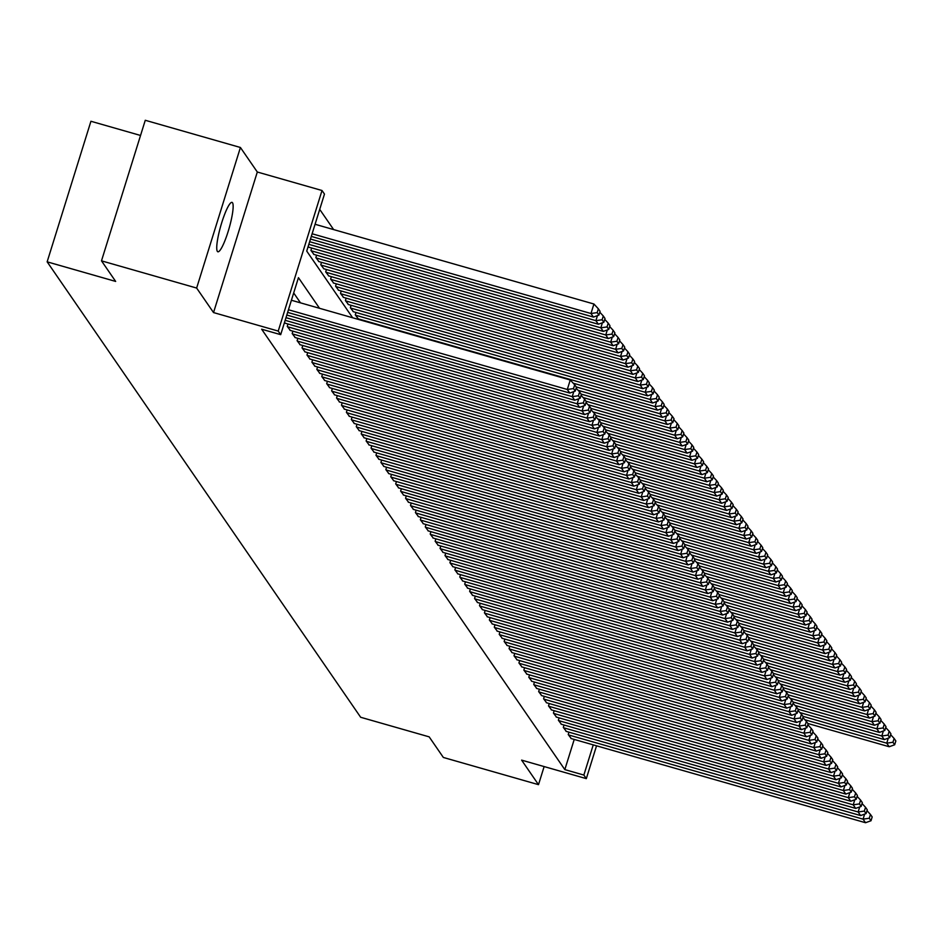 <?xml version="1.0" encoding="UTF-8"?>
<svg xmlns="http://www.w3.org/2000/svg" width="943" height="943" viewBox="0 0 943 943"><rect width="100%" height="100%" fill="white"/><g stroke="black" fill="none" stroke-linecap="round" stroke-linejoin="round"><path stroke-width="1.41" d="M232.508 202.757A25.709 4.338 106 0 0 232.002 202.368A25.709 4.338 106 0 0 221.275 224.186A25.709 4.338 106 0 0 217.373 251.392A25.709 4.338 106 0 0 217.868 251.793A25.709 4.338 106 0 0 228.607 229.974A25.709 4.338 106 0 0 232.508 202.757M140.542 135.462L90.929 121.27L47.15 261.836L360.662 717.269L429.171 736.86L443.351 757.453L538.5 784.659L544.135 766.576M47.15 261.836L115.659 281.427L101.49 260.846L145.269 120.28L240.418 147.485L196.639 288.051L213.531 312.569L278.232 331.076L322.011 190.51L324.475 194.093L306.723 251.074L352.635 317.767M213.531 312.569L257.309 172.015L240.418 147.485M257.309 172.015L322.011 190.51M333.622 229.573L319.712 209.381M101.49 260.846L196.639 288.051M568.971 732.169L568.228 734.55L571.269 738.581M564.044 725.014L563.301 727.383L566.342 731.426M559.105 717.847L558.374 720.228L561.415 724.259M554.178 710.692L553.435 713.061L556.476 717.104M549.25 703.525L548.508 705.906L551.549 709.938M544.323 696.37L543.581 698.739L546.622 702.783M539.396 689.203L538.653 691.584L541.695 695.616M534.469 682.048L533.726 684.418L536.767 688.461M529.53 674.882L528.799 677.263L531.828 681.294M524.603 667.727L523.86 670.096L526.901 674.139M519.676 660.56L518.933 662.941L521.974 666.972M514.748 653.405L514.006 655.774L517.047 659.817M509.821 646.238L509.079 648.619L512.12 652.65M504.882 639.083L504.151 641.452L507.181 645.495M499.955 631.916L499.212 634.297L502.254 638.328M495.028 624.761L494.285 627.13L497.326 631.173M490.101 617.594L489.358 619.975L492.399 624.007M485.173 610.439L484.431 612.809L487.472 616.852M480.235 603.272L479.504 605.654L482.533 609.685M475.307 596.117L474.565 598.487L477.606 602.53M470.38 588.951L469.638 591.332L472.679 595.363M465.453 581.796L464.71 584.165L467.752 588.208M460.526 574.629L459.783 577.01L462.824 581.041M455.587 567.474L454.856 569.843L457.885 573.886M450.66 560.307L449.917 562.688L452.958 566.719M445.733 553.152L444.99 555.521L448.031 559.564M440.805 545.985L440.063 548.366L443.104 552.398M435.878 538.83L435.136 541.199L438.177 545.243M430.939 531.663L430.208 534.044L433.25 538.076M426.012 524.508L425.269 526.878L428.311 530.921M421.085 517.342L420.342 519.723L423.383 523.754M416.158 510.187L415.415 512.556L418.456 516.599M411.231 503.02L410.488 505.401L413.529 509.432M406.292 495.865L405.561 498.234L408.602 502.277M401.364 488.698L400.622 491.079L403.663 495.11M396.437 481.543L395.695 483.912L398.736 487.955M391.51 474.376L390.767 476.757L393.809 480.789M386.583 467.221L385.84 469.59L388.881 473.634M381.644 460.054L380.913 462.435L383.954 466.467M376.717 452.899L375.974 455.269L379.015 459.312M371.79 445.733L371.047 448.114L374.088 452.145M366.862 438.578L366.12 440.947L369.161 444.99M361.935 431.411L361.193 433.792L364.234 437.823M356.996 424.256L356.265 426.625L359.307 430.668M352.069 417.089L351.326 419.47L354.368 423.501M347.142 409.934L346.399 412.303L349.44 416.346M342.215 402.767L341.472 405.148L344.513 409.179M337.288 395.612L336.545 397.981L339.586 402.024M332.36 388.445L331.618 390.826L334.659 394.858M327.421 381.29L326.691 383.66L329.72 387.703M322.494 374.123L321.752 376.505L324.793 380.536M317.567 366.968L316.824 369.338L319.866 373.381M312.64 359.802L311.897 362.183L314.938 366.214M307.713 352.647L306.97 355.016L310.011 359.059M302.774 345.48L302.043 347.861L305.072 351.892M297.847 338.325L297.104 340.694L300.145 344.737M292.919 331.158L292.177 333.539L295.218 337.57M287.992 324.003L287.25 326.372L290.291 330.404M284.515 322.4L285.364 323.249M308.172 246.418L309.021 247.266M311.65 248.021L310.919 250.402L313.96 254.433M316.589 255.176L315.846 257.557L318.887 261.588M321.516 262.343L320.773 264.724L323.814 268.755M326.443 269.498L325.7 271.879L328.742 275.91M331.37 276.664L330.628 279.045L333.669 283.077M336.297 283.819L335.567 286.2L338.596 290.232M341.236 290.986L340.494 293.367L343.535 297.399M346.164 298.141L345.421 300.522L348.462 304.554M351.091 305.308L350.348 307.689L353.389 311.72M356.018 312.463L355.275 314.844L358.316 318.875M319.524 308.29L298.448 277.666L280.696 334.659L261.659 329.213L564.822 769.606L574.228 739.43M300.499 302.856L293.686 292.955M596.542 745.807L586.322 778.635L521.62 760.129L538.5 784.659M586.322 778.635L583.858 775.052L593.253 744.864M564.822 769.606L583.858 775.052M280.696 334.659L278.232 331.076M288.452 309.752L567.297 389.483L570.256 379.994L291.411 300.251M287.627 312.392L569.772 393.066L567.297 389.483L573.509 388.587L575.23 391.097L576.421 387.302L574.688 384.791L573.509 388.587M570.256 379.994L574.688 384.791M575.23 391.097L569.772 393.066M312.121 233.77L590.966 313.512L593.43 317.084L311.296 236.41M597.178 312.604L598.899 315.115L600.078 311.32L598.357 308.809L597.178 312.604L590.966 313.512L593.925 304.011L315.08 224.281M593.43 317.084L598.899 315.115M598.357 308.809L593.925 304.011M286.802 315.033L572.236 396.649L573.804 391.616M285.988 317.673L574.7 400.233L572.236 396.649L578.436 395.754L580.157 398.252L581.348 394.457L579.615 391.946L578.436 395.754M576.138 388.186L579.615 391.946M580.157 398.252L574.7 400.233M285.163 320.314L577.163 403.804L578.731 398.771M285.034 323.154L579.627 407.388L577.163 403.804L583.363 402.909L585.096 405.419L586.275 401.624L584.554 399.113L583.363 402.909M581.065 395.341L584.554 399.113M585.096 405.419L579.627 407.388M287.497 326.738L582.09 410.971L583.658 405.938M289.961 330.321L584.554 414.555L582.09 410.971L588.291 410.075L590.023 412.574L591.202 408.779L589.481 406.28L588.291 410.075M586.004 402.508L589.481 406.28M590.023 412.574L584.554 414.555M292.424 333.893L587.017 418.126L588.585 413.093M294.888 337.476L589.481 421.71L587.017 418.126L593.23 417.23L594.95 419.741L596.129 415.946L594.408 413.435L593.23 417.23M590.931 409.663L594.408 413.435M594.95 419.741L589.481 421.71M310.471 239.05L595.893 320.667L598.357 324.251L309.646 241.691M602.106 319.771L603.826 322.282L605.005 318.475L603.284 315.976L602.106 319.771L595.893 320.667L597.461 315.634M598.357 324.251L603.826 322.282M603.284 315.976L599.807 312.204M308.821 244.331L600.832 327.834L603.296 331.406L308.691 247.172M607.033 326.926L608.754 329.437L609.944 325.641L608.211 323.131L607.033 326.926L600.832 327.834L602.4 322.789M603.296 331.406L608.754 329.437M608.211 323.131L604.734 319.359M311.166 250.755L605.76 334.989L608.223 338.572L313.63 254.339M611.96 334.093L613.693 336.604L614.871 332.796L613.15 330.298L611.96 334.093L605.76 334.989L607.327 329.956M608.223 338.572L613.693 336.604M613.15 330.298L609.661 326.526M316.094 257.911L610.687 342.156L613.15 345.727L318.557 261.494M616.887 341.248L618.62 343.759L619.799 339.963L618.078 337.453L616.887 341.248L610.687 342.156L612.255 337.111M613.15 345.727L618.62 343.759M618.078 337.453L614.6 333.681M297.351 341.06L591.945 425.293L593.512 420.26M299.815 344.643L594.42 428.876L591.945 425.293L598.157 424.397L599.878 426.896L601.068 423.101L599.335 420.602L598.157 424.397M595.858 416.83L599.335 420.602M599.878 426.896L594.42 428.876M321.021 265.077L615.614 349.311L618.078 352.894L323.484 268.661M621.826 348.415L623.547 350.926L624.726 347.118L623.005 344.619L621.826 348.415L615.614 349.311L617.182 344.278M618.078 352.894L623.547 350.926M623.005 344.619L619.527 340.847M302.279 348.215L596.884 432.448L598.451 427.415M304.754 351.798L599.347 436.031L596.884 432.448L603.084 431.552L604.805 434.063L605.995 430.267L604.263 427.757L603.084 431.552M600.785 423.985L604.263 427.757M604.805 434.063L599.347 436.031M325.948 272.232L620.541 356.478L623.005 360.049L328.412 275.816M626.753 355.57L628.474 358.081L629.653 354.285L627.932 351.774L626.753 355.57L620.541 356.478L622.109 351.433M623.005 360.049L628.474 358.081M627.932 351.774L624.455 348.002M307.218 355.381L601.811 439.615L603.379 434.582M309.681 358.965L604.274 443.198L601.811 439.615L608.011 438.719L609.744 441.218L610.923 437.422L609.202 434.923L608.011 438.719M605.712 431.151L609.202 434.923M609.744 441.218L604.274 443.198M330.875 279.399L625.468 363.633L627.944 367.216L333.339 282.983M631.68 362.737L633.401 365.247L634.592 361.44L632.859 358.941L631.68 362.737L625.468 363.633L627.048 358.599M627.944 367.216L633.401 365.247M632.859 358.941L629.382 355.169M312.145 362.536L606.738 446.77L608.306 441.737M314.608 366.12L609.202 450.353L606.738 446.77L612.938 445.874L614.671 448.385L615.85 444.589L614.129 442.078L612.938 445.874M610.651 438.306L614.129 442.078M614.671 448.385L609.202 450.353M335.814 286.554L630.407 370.799L632.871 374.371L338.278 290.138M636.608 369.892L638.328 372.402L639.519 368.607L637.786 366.096L636.608 369.892L630.407 370.799L631.975 365.754M632.871 374.371L638.328 372.402M637.786 366.096L634.309 362.324M317.072 369.703L611.665 453.937L613.233 448.903M319.536 373.287L614.129 457.52L611.665 453.937L617.877 453.041L619.598 455.54L620.777 451.744L619.056 449.245L617.877 453.041M615.579 445.473L619.056 449.245M619.598 455.54L614.129 457.52M340.741 293.721L635.334 377.954L637.798 381.538L343.205 297.304M641.535 377.059L643.267 379.569L644.446 375.762L642.725 373.263L641.535 377.059L635.334 377.954L636.902 372.921M637.798 381.538L643.267 379.569M642.725 373.263L639.248 369.491M321.999 376.858L616.592 461.092L618.16 456.058M324.463 380.442L619.068 464.675L616.592 461.092L622.804 460.196L624.525 462.707L625.716 458.911L623.983 456.4L622.804 460.196M620.506 452.628L623.983 456.4M624.525 462.707L619.068 464.675M345.668 300.876L640.262 385.121L642.725 388.693L348.132 304.459M646.462 384.214L648.195 386.724L649.373 382.929L647.652 380.418L646.462 384.214L640.262 385.121L641.829 380.076M642.725 388.693L648.195 386.724M647.652 380.418L644.175 376.646M326.926 384.025L621.531 468.258L623.099 463.225M329.402 387.608L623.995 471.842L621.531 468.258L627.732 467.363L629.452 469.862L630.643 466.066L628.91 463.567L627.732 467.363M625.433 459.795L628.91 463.567M629.452 469.862L623.995 471.842M350.596 308.043L645.189 392.276L647.652 395.86L353.059 311.626M651.401 391.38L653.122 393.891L654.301 390.084L652.58 387.585L651.401 391.38L645.189 392.276L646.757 387.243M647.652 395.86L653.122 393.891M652.58 387.585L649.102 383.813M331.865 391.18L626.458 475.413L628.026 470.38M334.329 394.763L628.922 478.997L626.458 475.413L632.659 474.518L634.391 477.028L635.57 473.233L633.849 470.722L632.659 474.518M630.36 466.95L633.849 470.722M634.391 477.028L628.922 478.997M355.523 315.198L650.116 399.443L652.591 403.015L357.986 318.781M656.328 398.535L658.049 401.046L659.24 397.251L657.507 394.74L656.328 398.535L650.116 399.443L651.696 394.398M652.591 403.015L658.049 401.046M657.507 394.74L654.029 390.968M573.226 383.2L655.055 406.598L657.519 410.181L576.149 386.913M661.255 405.702L662.976 408.213L664.167 404.406L662.434 401.907L661.255 405.702L655.055 406.598L656.623 401.565M657.519 410.181L662.976 408.213M662.434 401.907L658.957 398.135M578.153 390.367L659.982 413.765L662.446 417.336L581.077 394.08M666.182 412.857L667.915 415.368L669.094 411.572L667.373 409.062L666.182 412.857L659.982 413.765L661.55 408.72M662.446 417.336L667.915 415.368M667.373 409.062L663.884 405.29M336.792 398.347L631.386 482.58L632.953 477.547M339.256 401.93L633.849 486.164L631.386 482.58L637.586 481.684L639.319 484.183L640.497 480.388L638.776 477.889L637.586 481.684M635.299 474.117L638.776 477.889M639.319 484.183L633.849 486.164M341.72 405.502L636.313 489.735L637.881 484.702M344.183 409.085L638.776 493.319L636.313 489.735L642.525 488.839L644.246 491.35L645.425 487.555L643.704 485.044L642.525 488.839M640.226 481.272L643.704 485.044M644.246 491.35L638.776 493.319M346.647 412.669L641.24 496.902L642.808 491.869M349.11 416.252L643.704 500.485L641.24 496.902L647.452 496.006L649.173 498.505L650.364 494.71L648.631 492.211L647.452 496.006M645.153 488.439L648.631 492.211M649.173 498.505L643.704 500.485M583.08 397.522L664.909 420.92L667.373 424.503L586.016 401.235M671.11 420.024L672.842 422.535L674.021 418.727L672.3 416.228L671.11 420.024L664.909 420.92L666.477 415.887M667.373 424.503L672.842 422.535M672.3 416.228L668.823 412.456M351.574 419.824L646.179 504.057L647.747 499.024M354.049 423.407L648.643 507.64L646.179 504.057L652.379 503.161L654.1 505.672L655.291 501.876L653.558 499.366L652.379 503.161M650.081 495.594L653.558 499.366M654.1 505.672L648.643 507.64M588.008 404.688L669.836 428.087L672.3 431.658L590.943 408.402M676.048 427.179L677.769 429.69L678.948 425.894L677.227 423.383L676.048 427.179L669.836 428.087L671.404 423.042M672.3 431.658L677.769 429.69M677.227 423.383L673.75 419.611M356.513 426.99L651.106 511.224L652.674 506.191M358.977 430.574L653.57 514.807L651.106 511.224L657.306 510.328L659.039 512.827L660.218 509.031L658.497 506.532L657.306 510.328M655.008 502.76L658.497 506.532M659.039 512.827L653.57 514.807M592.947 411.843L674.764 435.242L677.239 438.825L595.87 415.557M680.976 434.346L682.697 436.857L683.887 433.049L682.154 430.55L680.976 434.346L674.764 435.242L676.331 430.208M677.239 438.825L682.697 436.857M682.154 430.55L678.677 426.778M361.44 434.145L656.033 518.379L657.601 513.346M363.904 437.729L658.497 521.962L656.033 518.379L662.234 517.483L663.966 519.994L665.145 516.198L663.424 513.687L662.234 517.483M659.947 509.915L663.424 513.687M663.966 519.994L658.497 521.962M597.874 419.01L679.703 442.408L682.166 445.98L600.797 422.723M685.903 441.501L687.624 444.012L688.814 440.216L687.082 437.705L685.903 441.501L679.703 442.408L681.27 437.363M682.166 445.98L687.624 444.012M687.082 437.705L683.604 433.933M366.367 441.312L660.96 525.546L662.528 520.512M368.831 444.896L663.424 529.129L660.96 525.546L667.173 524.65L668.893 527.149L670.072 523.353L668.351 520.854L667.173 524.65M664.874 517.082L668.351 520.854M668.893 527.149L663.424 529.129M602.801 426.165L684.63 449.563L687.093 453.147L605.724 429.878M690.83 448.668L692.563 451.178L693.742 447.371L692.021 444.872L690.83 448.668L684.63 449.563L686.198 444.53M687.093 453.147L692.563 451.178M692.021 444.872L688.531 441.1M371.294 448.467L665.888 532.701L667.455 527.667M373.758 452.051L668.351 536.284L665.888 532.701L672.1 531.805L673.821 534.316L675.011 530.52L673.278 528.009L672.1 531.805M669.801 524.237L673.278 528.009M673.821 534.316L668.351 536.284M607.728 433.332L689.557 456.73L692.021 460.302L610.663 437.045M695.757 455.823L697.49 458.333L698.669 454.538L696.948 452.027L695.757 455.823L689.557 456.73L691.125 451.685M692.021 460.302L697.49 458.333M696.948 452.027L693.47 448.255M376.222 455.634L670.827 539.867L672.394 534.834M378.685 459.217L673.29 543.451L670.827 539.867L677.027 538.972L678.748 541.471L679.938 537.675L678.206 535.176L677.027 538.972M674.728 531.404L678.206 535.176M678.748 541.471L673.29 543.451M612.655 440.487L694.484 463.885L696.948 467.469L615.59 444.2M700.696 462.989L702.417 465.5L703.596 461.693L701.875 459.194L700.696 462.989L694.484 463.885L696.052 458.852M696.948 467.469L702.417 465.5M701.875 459.194L698.398 455.422M381.161 462.789L675.754 547.023L677.322 541.989M383.624 466.372L678.217 550.606L675.754 547.023L681.954 546.127L683.687 548.637L684.866 544.842L683.145 542.331L681.954 546.127M679.655 538.559L683.145 542.331M683.687 548.637L678.217 550.606M617.594 447.654L699.411 471.052L701.887 474.624L620.518 451.367M705.623 470.144L707.344 472.655L708.535 468.86L706.802 466.349L705.623 470.144L699.411 471.052L700.979 466.007M701.887 474.624L707.344 472.655M706.802 466.349L703.325 462.577M386.088 469.956L680.681 554.189L682.249 549.156M388.551 473.539L683.145 557.773L680.681 554.189L686.881 553.293L688.614 555.792L689.793 551.997L688.072 549.498L686.881 553.293M684.594 545.726L688.072 549.498M688.614 555.792L683.145 557.773M391.015 477.111L685.608 561.344L687.176 556.311M393.479 480.694L688.072 564.928L685.608 561.344L691.82 560.448L693.541 562.959L694.72 559.164L692.999 556.653L691.82 560.448M689.522 552.881L692.999 556.653M693.541 562.959L688.072 564.928M395.942 484.278L690.535 568.511L692.103 563.478M398.406 487.861L692.999 572.095L690.535 568.511L696.747 567.615L698.468 570.114L699.659 566.319L697.926 563.82L696.747 567.615M694.449 560.048L697.926 563.82M698.468 570.114L692.999 572.095M622.521 454.809L704.35 478.207L706.814 481.79L625.445 458.522M710.55 477.311L712.271 479.822L713.462 476.015L711.729 473.516L710.55 477.311L704.35 478.207L705.918 473.174M706.814 481.79L712.271 479.822M711.729 473.516L708.252 469.744M627.449 461.976L709.277 485.374L711.741 488.945L630.372 465.689M715.478 484.466L717.21 486.977L718.389 483.181L716.668 480.671L715.478 484.466L709.277 485.374L710.845 480.329M711.741 488.945L717.21 486.977M716.668 480.671L713.179 476.899M632.376 469.131L714.205 492.529L716.668 496.112L635.311 472.844M720.405 491.633L722.138 494.144L723.316 490.336L721.595 487.837L720.405 491.633L714.205 492.529L715.772 487.496M716.668 496.112L722.138 494.144M721.595 487.837L718.118 484.065M400.869 491.433L695.474 575.666L697.042 570.633M403.333 495.016L697.938 579.25L695.474 575.666L701.675 574.77L703.395 577.281L704.586 573.485L702.853 570.975L701.675 574.77M699.376 567.203L702.853 570.975M703.395 577.281L697.938 579.25M637.303 476.298L719.132 499.696L721.595 503.267L640.238 480.011M725.344 498.788L727.065 501.299L728.244 497.503L726.523 494.992L725.344 498.788L719.132 499.696L720.7 494.651M721.595 503.267L727.065 501.299M726.523 494.992L723.045 491.22M405.808 498.599L700.401 582.833L701.969 577.8M408.272 502.183L702.865 586.416L700.401 582.833L706.602 581.937L708.334 584.436L709.513 580.64L707.792 578.142L706.602 581.937M704.303 574.37L707.792 578.142M708.334 584.436L702.865 586.416M642.242 483.453L724.059 506.851L726.523 510.434L645.165 487.166M730.271 505.955L731.992 508.466L733.183 504.658L731.45 502.159L730.271 505.955L724.059 506.851L725.627 501.817M726.523 510.434L731.992 508.466M731.45 502.159L727.972 498.387M410.735 505.754L705.329 589.988L706.896 584.955M413.199 509.338L707.792 593.571L705.329 589.988L711.529 589.092L713.262 591.603L714.44 587.807L712.719 585.297L711.529 589.092M709.242 581.525L712.719 585.297M713.262 591.603L707.792 593.571M647.169 490.619L728.998 514.018L731.462 517.589L650.092 494.332M735.198 513.11L736.919 515.621L738.11 511.825L736.377 509.314L735.198 513.11L728.998 514.018L730.566 508.972M731.462 517.589L736.919 515.621M736.377 509.314L732.9 505.542M415.663 512.921L710.256 597.155L711.824 592.121M418.126 516.505L712.719 600.738L710.256 597.155L716.468 596.259L718.189 598.758L719.368 594.962L717.647 592.463L716.468 596.259M714.169 588.691L717.647 592.463M718.189 598.758L712.719 600.738M652.096 497.774L733.925 521.173L736.389 524.756L655.02 501.487M740.125 520.277L741.858 522.787L743.037 518.98L741.316 516.481L740.125 520.277L733.925 521.173L735.493 516.139M736.389 524.756L741.858 522.787M741.316 516.481L737.827 512.709M420.59 520.076L715.183 604.31L716.751 599.276M423.053 523.66L717.647 607.893L715.183 604.31L721.395 603.414L723.116 605.925L724.295 602.129L722.574 599.618L721.395 603.414M719.096 595.846L722.574 599.618M723.116 605.925L717.647 607.893M425.517 527.243L720.122 611.477L721.69 606.443M427.981 530.826L722.586 615.06L720.122 611.477L726.322 610.581L728.043 613.08L729.234 609.284L727.501 606.785L726.322 610.581M724.024 603.013L727.501 606.785M728.043 613.08L722.586 615.06M430.456 534.398L725.049 618.632L726.617 613.598M432.92 537.981L727.513 622.215L725.049 618.632L731.249 617.736L732.97 620.246L734.161 616.451L732.44 613.94L731.249 617.736M728.951 610.168L732.44 613.94M732.97 620.246L727.513 622.215M657.023 504.941L738.852 528.339L741.316 531.911L659.959 508.654M745.053 527.432L746.785 529.942L747.964 526.147L746.243 523.636L745.053 527.432L738.852 528.339L740.42 523.294M741.316 531.911L746.785 529.942M746.243 523.636L742.766 519.864M661.951 512.096L743.779 535.494L746.243 539.078L664.886 515.809M749.991 534.598L751.712 537.109L752.891 533.302L751.17 530.803L749.991 534.598L743.779 535.494L745.347 530.461M746.243 539.078L751.712 537.109M751.17 530.803L747.693 527.031M666.89 519.263L748.707 542.661L751.17 546.233L669.813 522.976M754.919 541.754L756.64 544.264L757.83 540.469L756.097 537.958L754.919 541.754L748.707 542.661L750.274 537.616M751.17 546.233L756.64 544.264M756.097 537.958L752.62 534.186M435.383 541.565L729.976 625.798L731.544 620.765M437.847 545.148L732.44 629.382L729.976 625.798L736.177 624.903L737.909 627.401L739.088 623.606L737.367 621.107L736.177 624.903M733.89 617.335L737.367 621.107M737.909 627.401L732.44 629.382M671.817 526.418L753.646 549.816L756.109 553.4L674.74 530.131M759.846 548.92L761.567 551.431L762.757 547.624L761.025 545.125L759.846 548.92L753.646 549.816L755.213 544.783M756.109 553.4L761.567 551.431M761.025 545.125L757.547 541.353M440.31 548.72L734.903 632.953L736.471 627.92M442.774 552.303L737.367 636.537L734.903 632.953L741.115 632.058L742.836 634.568L744.015 630.773L742.294 628.262L741.115 632.058M738.817 624.49L742.294 628.262M742.836 634.568L737.367 636.537M676.744 533.585L758.573 556.983L761.036 560.555L679.667 537.298M764.773 556.075L766.506 558.586L767.685 554.79L765.964 552.28L764.773 556.075L758.573 556.983L760.141 551.938M761.036 560.555L766.506 558.586M765.964 552.28L762.474 548.508M445.237 555.887L739.831 640.12L741.398 635.087M447.701 559.47L742.294 643.704L739.831 640.12L746.043 639.224L747.764 641.723L748.942 637.928L747.221 635.429L746.043 639.224M743.744 631.657L747.221 635.429M747.764 641.723L742.294 643.704M681.671 540.74L763.5 564.138L765.964 567.721L684.606 544.453M769.7 563.242L771.433 565.753L772.612 561.945L770.891 559.447L769.7 563.242L763.5 564.138L765.068 559.105M765.964 567.721L771.433 565.753M770.891 559.447L767.413 555.675M450.165 563.042L744.758 647.275L746.337 642.242M452.628 566.625L747.233 650.859L744.758 647.275L750.97 646.379L752.691 648.89L753.881 645.095L752.149 642.584L750.97 646.379M748.671 638.812L752.149 642.584M752.691 648.89L747.233 650.859M686.598 547.907L768.427 571.305L770.891 574.876L689.533 551.62M774.639 570.397L776.36 572.908L777.539 569.112L775.818 566.602L774.639 570.397L768.427 571.305L769.995 566.26M770.891 574.876L776.36 572.908M775.818 566.602L772.341 562.83M455.092 570.209L749.697 654.442L751.265 649.409M457.567 573.792L752.16 658.025L749.697 654.442L755.897 653.546L757.618 656.045L758.809 652.25L757.076 649.751L755.897 653.546M753.598 645.979L757.076 649.751M757.618 656.045L752.16 658.025M691.537 555.062L773.354 578.46L775.818 582.043L694.461 558.775M779.566 577.564L781.287 580.075L782.478 576.267L780.745 573.768L779.566 577.564L773.354 578.46L774.922 573.427M775.818 582.043L781.287 580.075M780.745 573.768L777.268 569.996M460.031 577.364L754.624 661.597L756.192 656.564M462.494 580.947L757.088 665.18L754.624 661.597L760.824 660.701L762.557 663.212L763.736 659.416L762.015 656.906L760.824 660.701M758.526 653.134L762.015 656.906M762.557 663.212L757.088 665.18M696.464 562.228L778.293 585.627L780.757 589.198L699.388 565.941M784.493 584.719L786.214 587.23L787.405 583.434L785.672 580.923L784.493 584.719L778.293 585.627L779.861 580.582M780.757 589.198L786.214 587.23M785.672 580.923L782.195 577.151M464.958 584.53L759.551 668.764L761.119 663.731M467.422 588.114L762.015 672.347L759.551 668.764L765.751 667.868L767.484 670.367L768.663 666.571L766.942 664.072L765.751 667.868M763.465 660.3L766.942 664.072M767.484 670.367L762.015 672.347M701.392 569.383L783.22 592.782L785.684 596.365L704.315 573.096M789.421 591.886L791.153 594.396L792.332 590.589L790.611 588.09L789.421 591.886L783.22 592.782L784.788 587.748M785.684 596.365L791.153 594.396M790.611 588.09L787.122 584.318M469.885 591.685L764.478 675.919L766.046 670.886M472.349 595.269L766.942 679.502L764.478 675.919L770.69 675.023L772.411 677.534L773.59 673.738L771.869 671.227L770.69 675.023M768.392 667.455L771.869 671.227M772.411 677.534L766.942 679.502M706.319 576.55L788.148 599.948L790.611 603.52L709.254 580.263M794.348 599.041L796.081 601.551L797.259 597.756L795.538 595.245L794.348 599.041L788.148 599.948L789.715 594.903M790.611 603.52L796.081 601.551M795.538 595.245L792.061 591.473M474.812 598.852L769.405 683.086L770.985 678.052M477.276 602.436L771.881 686.669L769.405 683.086L775.617 682.19L777.338 684.689L778.529 680.893L776.796 678.394L775.617 682.19M773.319 674.622L776.796 678.394M777.338 684.689L771.881 686.669M711.246 583.705L793.075 607.103L795.538 610.687L714.181 587.418M799.287 606.208L801.008 608.718L802.187 604.911L800.466 602.412L799.287 606.208L793.075 607.103L794.643 602.07M795.538 610.687L801.008 608.718M800.466 602.412L796.988 598.64M479.739 606.007L774.344 690.241L775.912 685.207M482.215 609.591L776.808 693.824L774.344 690.241L780.545 689.345L782.266 691.856L783.456 688.06L781.723 685.549L780.545 689.345M778.246 681.777L781.723 685.549M782.266 691.856L776.808 693.824M716.185 590.872L798.002 614.27L800.466 617.842L719.108 594.585M804.214 613.363L805.935 615.873L807.114 612.078L805.393 609.567L804.214 613.363L798.002 614.27L799.57 609.225M800.466 617.842L805.935 615.873M805.393 609.567L801.915 605.795M484.678 613.174L779.272 697.407L780.839 692.374M487.142 616.757L781.735 700.991L779.272 697.407L785.472 696.512L787.205 699.011L788.383 695.215L786.662 692.716L785.472 696.512M783.173 688.944L786.662 692.716M787.205 699.011L781.735 700.991M721.112 598.027L802.941 621.425L805.405 625.009L724.035 601.74M809.141 620.529L810.862 623.04L812.053 619.233L810.32 616.734L809.141 620.529L802.941 621.425L804.509 616.392M805.405 625.009L810.862 623.04M810.32 616.734L806.843 612.962M489.606 620.329L784.199 704.562L785.767 699.529M492.069 623.912L786.662 708.146L784.199 704.562L790.399 703.667L792.132 706.177L793.311 702.382L791.59 699.871L790.399 703.667M788.112 696.099L791.59 699.871M792.132 706.177L786.662 708.146M726.039 605.194L807.868 628.592L810.332 632.164L728.963 608.907M814.068 627.684L815.789 630.195L816.98 626.4L815.259 623.889L814.068 627.684L807.868 628.592L809.436 623.547M810.332 632.164L815.789 630.195M815.259 623.889L811.77 620.117M494.533 627.496L789.126 711.729L790.694 706.696M496.996 631.079L791.59 715.313L789.126 711.729L795.338 710.833L797.059 713.332L798.238 709.537L796.517 707.038L795.338 710.833M793.039 703.266L796.517 707.038M797.059 713.332L791.59 715.313M730.966 612.349L812.795 635.747L815.259 639.33L733.902 616.062M818.995 634.851L820.728 637.362L821.907 633.555L820.186 631.056L818.995 634.851L812.795 635.747L814.363 630.714M815.259 639.33L820.728 637.362M820.186 631.056L816.709 627.284M499.46 634.651L794.053 718.884L795.621 713.851M501.924 638.234L796.529 722.468L794.053 718.884L800.265 717.988L801.986 720.499L803.177 716.704L801.444 714.193L800.265 717.988M797.967 710.421L801.444 714.193M801.986 720.499L796.529 722.468M735.894 619.516L817.722 642.914L820.186 646.485L738.829 623.229M823.934 642.006L825.655 644.517L826.834 640.721L825.113 638.211L823.934 642.006L817.722 642.914L819.29 637.869M820.186 646.485L825.655 644.517M825.113 638.211L821.636 634.439M504.387 641.818L798.992 726.051L800.56 721.018M506.863 645.401L801.456 729.634L798.992 726.051L805.192 725.155L806.913 727.654L808.104 723.859L806.371 721.36L805.192 725.155M802.894 717.588L806.371 721.36M806.913 727.654L801.456 729.634M740.821 626.671L822.65 650.069L825.113 653.652L743.756 630.384M828.862 649.173L830.583 651.684L831.761 647.876L830.04 645.377L828.862 649.173L822.65 650.069L824.217 645.036M825.113 653.652L830.583 651.684M830.04 645.377L826.563 641.605M509.326 648.973L803.919 733.206L805.487 728.173M511.79 652.556L806.383 736.789L803.919 733.206L810.12 732.31L811.852 734.821L813.031 731.025L811.31 728.515L810.12 732.31M807.821 724.743L811.31 728.515M811.852 734.821L806.383 736.789M745.76 633.837L827.577 657.236L830.052 660.807L748.683 637.551M833.789 656.34L835.51 658.839L836.7 655.043L834.968 652.532L833.789 656.34L827.577 657.236L829.156 652.191M830.052 660.807L835.51 658.839M834.968 652.532L831.49 648.76M514.253 656.139L808.846 740.373L810.414 735.34M516.717 659.723L811.31 743.956L808.846 740.373L815.047 739.477L816.779 741.976L817.958 738.18L816.237 735.681L815.047 739.477M812.76 731.909L816.237 735.681M816.779 741.976L811.31 743.956M750.687 640.992L832.516 664.391L834.979 667.974L753.61 644.706M838.716 663.495L840.437 666.006L841.627 662.198L839.895 659.699L838.716 663.495L832.516 664.391L834.083 659.357M834.979 667.974L840.437 666.006M839.895 659.699L836.417 655.927M519.18 663.294L813.774 747.528L815.341 742.495M521.644 666.878L816.237 751.111L813.774 747.528L819.986 746.632L821.707 749.143L822.885 745.347L821.164 742.836L819.986 746.632M817.687 739.064L821.164 742.836M821.707 749.143L816.237 751.111M755.614 648.159L837.443 671.557L839.907 675.129L758.549 651.872M843.643 670.662L845.376 673.161L846.555 669.365L844.834 666.854L843.643 670.662L837.443 671.557L839.011 666.512M839.907 675.129L845.376 673.161M844.834 666.854L841.356 663.082M524.108 670.461L818.701 754.695L820.269 749.661M526.571 674.045L821.176 758.278L818.701 754.695L824.913 753.799L826.634 756.298L827.824 752.502L826.092 750.003L824.913 753.799M822.614 746.231L826.092 750.003M826.634 756.298L821.176 758.278M760.541 655.314L842.37 678.712L844.834 682.296L763.476 659.027M848.57 677.817L850.303 680.327L851.482 676.52L849.761 674.021L848.57 677.817L842.37 678.712L843.938 673.679M844.834 682.296L850.303 680.327M849.761 674.021L846.284 670.249M529.035 677.616L823.64 761.85L825.208 756.816M531.51 681.2L826.103 765.433L823.64 761.85L829.84 760.954L831.561 763.465L832.752 759.669L831.019 757.158L829.84 760.954M827.541 753.386L831.019 757.158M831.561 763.465L826.103 765.433M765.468 662.481L847.297 685.879L849.761 689.451L768.404 666.194M853.509 684.983L855.23 687.482L856.409 683.687L854.688 681.176L853.509 684.983L847.297 685.879L848.865 680.834M849.761 689.451L855.23 687.482M854.688 681.176L851.211 677.404M533.974 684.783L828.567 769.016L830.135 763.983M536.437 688.366L831.031 772.6L828.567 769.016L834.767 768.121L836.5 770.62L837.679 766.824L835.958 764.325L834.767 768.121M832.469 760.553L835.958 764.325M836.5 770.62L831.031 772.6M538.901 691.938L833.494 776.183L835.062 771.138M541.365 695.521L835.958 779.755L833.494 776.183L839.694 775.276L841.427 777.786L842.606 773.991L840.885 771.48L839.694 775.276M837.408 767.708L840.885 771.48M841.427 777.786L835.958 779.755M543.828 699.105L838.421 783.338L839.989 778.305M546.292 702.688L840.885 786.922L838.421 783.338L844.633 782.442L846.354 784.941L847.533 781.146L845.812 778.647L844.633 782.442M842.335 774.875L845.812 778.647M846.354 784.941L840.885 786.922M548.755 706.26L843.348 790.505L844.916 785.46M551.219 709.843L845.812 794.077L843.348 790.505L849.56 789.597L851.281 792.108L852.472 788.313L850.739 785.802L849.56 789.597M847.262 782.03L850.739 785.802M851.281 792.108L845.812 794.077M553.682 713.427L848.287 797.66L849.855 792.627M556.146 717.01L850.751 801.244L848.287 797.66L854.488 796.764L856.209 799.263L857.399 795.468L855.666 792.969L854.488 796.764M852.189 789.197L855.666 792.969M856.209 799.263L850.751 801.244M558.621 720.582L853.215 804.827L854.782 799.782M561.085 724.165L855.678 808.399L853.215 804.827L859.415 803.919L861.148 806.43L862.326 802.634L860.605 800.124L859.415 803.919M857.116 796.352L860.605 800.124M861.148 806.43L855.678 808.399M770.407 669.636L852.224 693.034L854.7 696.618L773.331 673.349M858.436 692.138L860.157 694.649L861.348 690.842L859.615 688.343L858.436 692.138L852.224 693.034L853.804 688.001M854.7 696.618L860.157 694.649M859.615 688.343L856.138 684.571M775.335 676.803L857.163 700.201L859.627 703.773L778.258 680.516M863.364 699.305L865.085 701.804L866.275 698.009L864.542 695.498L863.364 699.305L857.163 700.201L858.731 695.156M859.627 703.773L865.085 701.804M864.542 695.498L861.065 691.726M780.262 683.958L862.091 707.356L864.554 710.939L783.185 687.671M868.291 706.46L870.024 708.971L871.202 705.164L869.481 702.665L868.291 706.46L862.091 707.356L863.658 702.323M864.554 710.939L870.024 708.971M869.481 702.665L865.992 698.893M785.189 691.125L867.018 714.523L869.481 718.095L788.124 694.838M873.218 713.627L874.951 716.126L876.13 712.33L874.409 709.82L873.218 713.627L867.018 714.523L868.586 709.478M869.481 718.095L874.951 716.126M874.409 709.82L870.931 706.048M790.116 698.28L871.945 721.678L874.409 725.261L793.051 701.993M878.157 720.782L879.878 723.293L881.057 719.485L879.336 716.986L878.157 720.782L871.945 721.678L873.513 716.645M874.409 725.261L879.878 723.293M879.336 716.986L875.858 713.214M795.055 705.447L876.872 728.845L879.347 732.416L797.978 709.16M883.084 727.949L884.805 730.448L885.996 726.652L884.263 724.141L883.084 727.949L876.872 728.845L878.44 723.8M879.347 732.416L884.805 730.448M884.263 724.141L880.786 720.369M563.549 727.748L858.142 811.982L859.71 806.949M566.012 731.332L860.605 815.565L858.142 811.982L864.342 811.086L866.075 813.597L867.254 809.789L865.533 807.291L864.342 811.086M862.055 803.519L865.533 807.291M866.075 813.597L860.605 815.565M799.982 712.602L881.811 736L884.275 739.583L802.906 716.315M888.011 735.104L889.732 737.615L890.923 733.807L889.19 731.308L888.011 735.104L881.811 736L883.379 730.966M884.275 739.583L889.732 737.615M889.19 731.308L885.713 727.536M568.476 734.903L863.069 819.149L864.637 814.104M570.939 738.487L865.533 822.72L863.069 819.149L869.281 818.241L871.002 820.752L872.181 816.956L870.46 814.446L869.281 818.241M866.982 810.674L870.46 814.446M871.002 820.752L865.533 822.72M804.909 719.768L886.738 743.167L889.202 746.738L807.833 723.481M892.938 742.271L894.671 744.77L895.85 740.974L894.129 738.463L892.938 742.271L886.738 743.167L888.306 738.121M889.202 746.738L894.671 744.77M894.129 738.463L890.64 734.691"/></g></svg>
